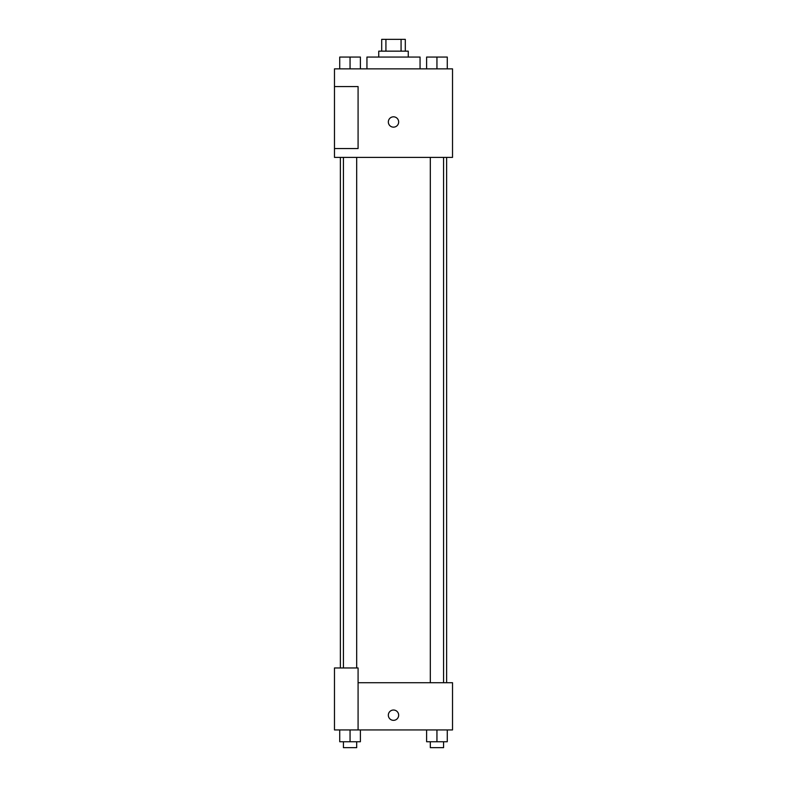 <?xml version="1.0" encoding="UTF-8"?>
<svg xmlns="http://www.w3.org/2000/svg" width="787" height="787" viewBox="0 0 787 787"><rect width="100%" height="100%" fill="white"/><g stroke="black" fill="none" stroke-linecap="round" stroke-linejoin="round"><path stroke-width="1.18" d="M385.925 51.155L385.925 39.35L381.695 39.35L381.695 51.155M385.925 39.35L405.305 39.35L405.305 51.155M401.075 51.155L401.075 39.35M378.744 57.057L378.744 51.155L408.256 51.155L408.256 57.057M420.061 68.862L420.061 57.057L366.939 57.057L366.939 68.862M334.475 68.862L452.525 68.862L452.525 157.4L334.475 157.4L334.475 148.546L358.085 148.546L358.085 86.57L334.475 86.57L334.475 68.862M388.335 121.985A5.165 5.165 0 0 1 396.077 117.509A5.165 5.165 0 0 1 396.077 126.461A5.165 5.165 0 0 1 388.335 121.985M334.475 86.57L334.475 148.546M358.085 682.722L452.525 682.722L452.525 729.942L334.475 729.942L334.475 667.966L358.085 667.966L358.085 729.942M388.335 715.186A5.165 5.165 0 0 1 396.077 710.71A5.165 5.165 0 0 1 396.077 719.662A5.165 5.165 0 0 1 388.335 715.186M426.613 729.942L426.613 741.748L447.272 741.748L447.272 729.942L447.272 741.748M436.942 741.748L436.942 729.942M443.573 741.748L443.573 747.65L430.312 747.65L430.312 741.748M339.728 729.942L339.728 741.748L360.387 741.748L360.387 729.942L360.387 741.748M350.058 741.748L350.058 729.942M356.688 741.748L356.688 747.65L343.427 747.65L343.427 741.748M426.613 68.862L426.613 57.057L447.272 57.057L447.272 68.862L447.272 57.057M436.942 68.862L436.942 57.057M443.573 57.057L430.312 57.057M339.728 68.862L339.728 57.057L360.387 57.057L360.387 68.862L360.387 57.057M350.058 68.862L350.058 57.057M356.688 57.057L343.427 57.057M446.623 682.722L446.623 157.4M340.377 667.966L340.377 157.4M430.312 157.4L430.312 682.722M443.573 157.4L443.573 682.722M356.688 667.966L356.688 157.4M343.427 667.966L343.427 157.4"/></g></svg>
